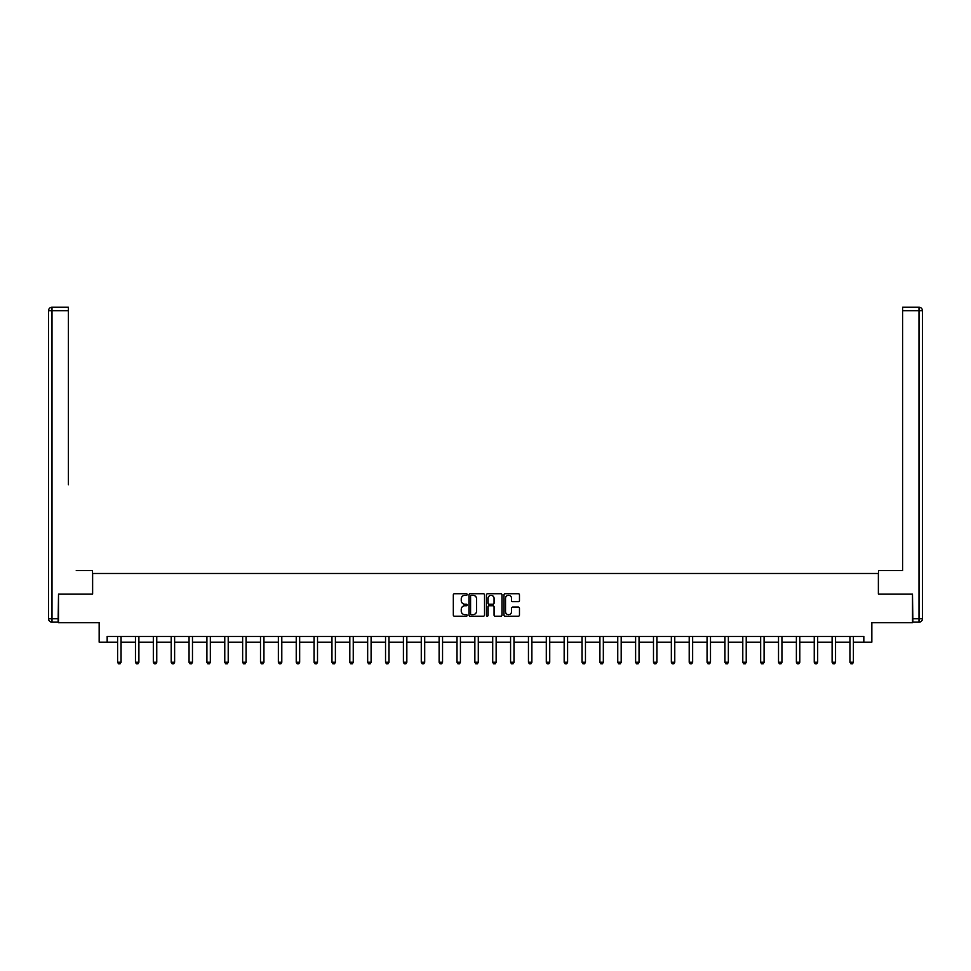 <?xml version="1.0" encoding="UTF-8"?>
<svg xmlns="http://www.w3.org/2000/svg" width="971" height="971" viewBox="0 0 971 971"><rect width="100%" height="100%" fill="white"/><g stroke="black" fill="none" stroke-linecap="round" stroke-linejoin="round"><path stroke-width="1.46" d="M467.185 594.519A0.789 0.789 0 0 0 466.396 593.73L454.452 593.73A1.129 1.129 0 0 0 453.323 594.859L453.323 615.092A1.129 1.129 0 0 0 454.452 616.209L466.396 616.209A0.789 0.789 0 0 0 467.185 615.432A0.789 0.789 0 0 0 466.396 614.643L464.842 614.643A3.593 3.593 0 0 1 461.249 611.038L461.249 609.363A3.593 3.593 0 0 1 464.842 605.758L466.396 605.758A0.789 0.789 0 0 0 467.185 604.969A0.789 0.789 0 0 0 466.396 604.193L464.842 604.193A3.593 3.593 0 0 1 461.249 600.588L461.249 598.901A3.593 3.593 0 0 1 464.842 595.308L466.396 595.308A0.789 0.789 0 0 0 467.185 594.519M518.344 601.656A1.129 1.129 0 0 0 519.473 600.539L519.473 594.859A1.129 1.129 0 0 0 518.344 593.73L505.09 593.73A1.129 1.129 0 0 0 503.961 594.859L503.961 615.092A1.129 1.129 0 0 0 505.09 616.209L518.344 616.209A1.129 1.129 0 0 0 519.473 615.092L519.473 608.234A1.129 1.129 0 0 0 518.344 607.106L512.676 607.106A1.129 1.129 0 0 0 511.547 608.234L511.547 611.633A3.01 3.01 0 0 1 508.537 614.643A3.01 3.01 0 0 1 505.539 611.633L505.539 598.318A3.01 3.01 0 0 1 508.537 595.308A3.01 3.01 0 0 1 511.547 598.318L511.547 600.539A1.129 1.129 0 0 0 512.676 601.656L518.344 601.656M107.174 642.183L107.174 636.466L863.826 636.466L863.826 642.183L871.837 642.183L871.837 622.727L912.485 622.727L912.485 594.094L878.367 594.094L878.367 573.485L92.633 573.485L92.633 594.094L58.515 594.094L58.515 622.727L99.163 622.727L99.163 642.183L117.6 642.183M484.517 594.859A1.129 1.129 0 0 0 483.388 593.73L470.134 593.73A1.129 1.129 0 0 0 469.005 594.859L469.005 615.092A1.129 1.129 0 0 0 470.134 616.209L483.388 616.209A1.129 1.129 0 0 0 484.517 615.092L484.517 594.859M487.612 593.73L500.866 593.73A1.129 1.129 0 0 1 501.995 594.859L501.995 615.092A1.129 1.129 0 0 1 500.866 616.209L495.198 616.209A1.129 1.129 0 0 1 494.069 615.092L494.069 606.887A1.129 1.129 0 0 0 492.94 605.758L489.178 605.758A1.129 1.129 0 0 0 488.061 606.887L488.061 615.432A0.789 0.789 0 0 1 487.272 616.209A0.789 0.789 0 0 1 486.483 615.432L486.483 594.859A1.129 1.129 0 0 1 487.612 593.73M121.035 642.183L135.454 642.183M138.889 642.183L153.321 642.183M156.756 642.183L171.187 642.183M174.622 642.183L189.042 642.183M192.476 642.183L206.908 642.183M210.343 642.183L224.774 642.183M228.209 642.183L242.641 642.183M246.076 642.183L260.495 642.183M263.93 642.183L278.361 642.183M281.796 642.183L296.228 642.183M299.663 642.183L314.082 642.183M317.517 642.183L331.948 642.183M335.383 642.183L349.815 642.183M353.25 642.183L367.669 642.183M371.104 642.183L385.536 642.183M388.97 642.183L403.402 642.183M406.837 642.183L421.268 642.183M424.703 642.183L439.123 642.183M442.558 642.183L456.989 642.183M460.424 642.183L474.855 642.183M478.29 642.183L492.71 642.183M496.145 642.183L510.576 642.183M514.011 642.183L528.442 642.183M531.877 642.183L546.297 642.183M549.732 642.183L564.163 642.183M567.598 642.183L582.03 642.183M585.464 642.183L599.896 642.183M603.331 642.183L617.75 642.183M621.185 642.183L635.617 642.183M639.052 642.183L653.483 642.183M656.918 642.183L671.337 642.183M674.772 642.183L689.204 642.183M692.639 642.183L707.07 642.183M710.505 642.183L724.924 642.183M728.359 642.183L742.791 642.183M746.226 642.183L760.657 642.183M764.092 642.183L778.524 642.183M781.958 642.183L796.378 642.183M799.813 642.183L814.244 642.183M817.679 642.183L832.111 642.183M835.546 642.183L849.965 642.183M853.4 642.183L863.826 642.183M471.372 595.308A0.789 0.789 0 0 0 470.583 596.097L470.583 613.854A0.789 0.789 0 0 0 471.372 614.643L472.998 614.643A3.593 3.593 0 0 0 476.591 611.038L476.591 598.901A3.593 3.593 0 0 0 472.998 595.308L471.372 595.308M494.069 598.367A3.01 3.01 0 0 0 491.059 595.369A3.01 3.01 0 0 0 488.061 598.367L488.061 603.064A1.129 1.129 0 0 0 489.178 604.193L492.94 604.193A1.129 1.129 0 0 0 494.069 603.064L494.069 598.367M121.169 636.466L121.084 636.709A1.141 1.141 0 0 0 121.035 637.061L121.035 662.246L120.173 663.739L118.45 663.739L117.6 662.246L117.6 637.061A1.141 1.141 0 0 0 117.54 636.709L117.467 636.466M117.6 662.246L121.035 662.246M92.524 594.094L92.524 570.62L76.26 570.62M68.358 310.696L51.985 310.696L51.985 307.261L68.358 307.261L68.358 484.747M51.985 622.144L51.985 618.709L48.55 618.709A3.435 3.435 0 0 0 51.985 622.144L58.163 622.144L51.985 622.144A3.435 3.435 0 0 1 48.55 618.709L48.55 310.696A3.435 3.435 0 0 1 51.985 307.261A3.435 3.435 0 0 0 48.55 310.696L51.985 310.696L51.985 618.709L58.163 618.709L58.515 594.094M58.163 618.709L58.163 622.144M894.74 570.62L902.642 570.62L902.642 307.261L919.015 307.261L902.642 307.261M878.476 594.094L878.476 570.62L902.642 570.62L902.642 484.747M912.837 622.144L912.837 618.709L919.015 618.709L919.015 622.144L912.837 622.144L919.015 622.144A3.435 3.435 0 0 0 922.45 618.709L922.45 310.696L922.45 618.709L919.015 618.709L919.015 310.696L902.642 310.696M912.837 618.709L912.485 594.094M922.45 310.696A3.435 3.435 0 0 0 919.015 307.261L919.015 310.696L922.45 310.696A3.435 3.435 0 0 0 919.015 307.261M139.023 636.466L138.95 636.709A1.141 1.141 0 0 0 138.889 637.061L138.889 662.246L138.04 663.739L136.316 663.739L135.454 662.246L135.454 637.061A1.141 1.141 0 0 0 135.406 636.709L135.321 636.466M135.454 662.246L138.889 662.246M156.889 636.466L156.816 636.709A1.141 1.141 0 0 0 156.756 637.061L156.756 662.246L155.894 663.739L154.183 663.739L153.321 662.246L153.321 637.061A1.141 1.141 0 0 0 153.272 636.709L153.187 636.466M153.321 662.246L156.756 662.246M174.756 636.466L174.671 636.709A1.141 1.141 0 0 0 174.622 637.061L174.622 662.246L173.76 663.739L172.049 663.739L171.187 662.246L171.187 637.061A1.141 1.141 0 0 0 171.127 636.709L171.054 636.466M171.187 662.246L174.622 662.246M192.61 636.466L192.537 636.709A1.141 1.141 0 0 0 192.476 637.061L192.476 662.246L191.627 663.739L189.903 663.739L189.042 662.246L189.042 637.061A1.141 1.141 0 0 0 188.993 636.709L188.92 636.466M189.042 662.246L192.476 662.246M210.476 636.466L210.404 636.709A1.141 1.141 0 0 0 210.343 637.061L210.343 662.246L209.481 663.739L207.77 663.739L206.908 662.246L206.908 637.061A1.141 1.141 0 0 0 206.859 636.709L206.774 636.466M206.908 662.246L210.343 662.246M228.343 636.466L228.258 636.709A1.141 1.141 0 0 0 228.209 637.061L228.209 662.246L227.348 663.739L225.636 663.739L224.774 662.246L224.774 637.061A1.141 1.141 0 0 0 224.714 636.709L224.641 636.466M224.774 662.246L228.209 662.246M246.209 636.466L246.124 636.709A1.141 1.141 0 0 0 246.076 637.061L246.076 662.246L245.214 663.739L243.49 663.739L242.641 662.246L242.641 637.061A1.141 1.141 0 0 0 242.58 636.709L242.507 636.466M242.641 662.246L246.076 662.246M264.063 636.466L263.991 636.709A1.141 1.141 0 0 0 263.93 637.061L263.93 662.246L263.08 663.739L261.357 663.739L260.495 662.246L260.495 637.061A1.141 1.141 0 0 0 260.446 636.709L260.362 636.466M260.495 662.246L263.93 662.246M281.93 636.466L281.845 636.709A1.141 1.141 0 0 0 281.796 637.061L281.796 662.246L280.935 663.739L279.223 663.739L278.361 662.246L278.361 637.061A1.141 1.141 0 0 0 278.313 636.709L278.228 636.466M278.361 662.246L281.796 662.246M299.796 636.466L299.711 636.709A1.141 1.141 0 0 0 299.663 637.061L299.663 662.246L298.801 663.739L297.077 663.739L296.228 662.246L296.228 637.061A1.141 1.141 0 0 0 296.167 636.709L296.094 636.466M296.228 662.246L299.663 662.246M317.651 636.466L317.578 636.709A1.141 1.141 0 0 0 317.517 637.061L317.517 662.246L316.667 663.739L314.944 663.739L314.082 662.246L314.082 637.061A1.141 1.141 0 0 0 314.034 636.709L313.949 636.466M314.082 662.246L317.517 662.246M335.517 636.466L335.444 636.709A1.141 1.141 0 0 0 335.383 637.061L335.383 662.246L334.522 663.739L332.81 663.739L331.948 662.246L331.948 637.061A1.141 1.141 0 0 0 331.9 636.709L331.815 636.466M331.948 662.246L335.383 662.246M353.383 636.466L353.298 636.709A1.141 1.141 0 0 0 353.25 637.061L353.25 662.246L352.388 663.739L350.677 663.739L349.815 662.246L349.815 637.061A1.141 1.141 0 0 0 349.754 636.709L349.681 636.466M349.815 662.246L353.25 662.246M371.238 636.466L371.165 636.709A1.141 1.141 0 0 0 371.104 637.061L371.104 662.246L370.254 663.739L368.531 663.739L367.669 662.246L367.669 637.061A1.141 1.141 0 0 0 367.621 636.709L367.548 636.466M367.669 662.246L371.104 662.246M389.104 636.466L389.031 636.709A1.141 1.141 0 0 0 388.97 637.061L388.97 662.246L388.109 663.739L386.397 663.739L385.536 662.246L385.536 637.061A1.141 1.141 0 0 0 385.487 636.709L385.402 636.466M385.536 662.246L388.97 662.246M406.97 636.466L406.885 636.709A1.141 1.141 0 0 0 406.837 637.061L406.837 662.246L405.975 663.739L404.264 663.739L403.402 662.246L403.402 637.061A1.141 1.141 0 0 0 403.341 636.709L403.268 636.466M403.402 662.246L406.837 662.246M424.837 636.466L424.752 636.709A1.141 1.141 0 0 0 424.703 637.061L424.703 662.246L423.841 663.739L422.118 663.739L421.268 662.246L421.268 637.061A1.141 1.141 0 0 0 421.208 636.709L421.135 636.466M421.268 662.246L424.703 662.246M442.691 636.466L442.618 636.709A1.141 1.141 0 0 0 442.558 637.061L442.558 662.246L441.708 663.739L439.984 663.739L439.123 662.246L439.123 637.061A1.141 1.141 0 0 0 439.074 636.709L438.989 636.466M439.123 662.246L442.558 662.246M460.557 636.466L460.472 636.709A1.141 1.141 0 0 0 460.424 637.061L460.424 662.246L459.562 663.739L457.851 663.739L456.989 662.246L456.989 637.061A1.141 1.141 0 0 0 456.94 636.709L456.856 636.466M456.989 662.246L460.424 662.246M478.424 636.466L478.339 636.709A1.141 1.141 0 0 0 478.29 637.061L478.29 662.246L477.429 663.739L475.705 663.739L474.855 662.246L474.855 637.061A1.141 1.141 0 0 0 474.795 636.709L474.722 636.466M474.855 662.246L478.29 662.246M496.278 636.466L496.205 636.709A1.141 1.141 0 0 0 496.145 637.061L496.145 662.246L495.295 663.739L493.571 663.739L492.71 662.246L492.71 637.061A1.141 1.141 0 0 0 492.661 636.709L492.576 636.466M492.71 662.246L496.145 662.246M514.145 636.466L514.06 636.709A1.141 1.141 0 0 0 514.011 637.061L514.011 662.246L513.149 663.739L511.438 663.739L510.576 662.246L510.576 637.061A1.141 1.141 0 0 0 510.528 636.709L510.443 636.466M510.576 662.246L514.011 662.246M532.011 636.466L531.926 636.709A1.141 1.141 0 0 0 531.877 637.061L531.877 662.246L531.016 663.739L529.292 663.739L528.442 662.246L528.442 637.061A1.141 1.141 0 0 0 528.382 636.709L528.309 636.466M528.442 662.246L531.877 662.246M549.865 636.466L549.792 636.709A1.141 1.141 0 0 0 549.732 637.061L549.732 662.246L548.882 663.739L547.159 663.739L546.297 662.246L546.297 637.061A1.141 1.141 0 0 0 546.248 636.709L546.163 636.466M546.297 662.246L549.732 662.246M567.732 636.466L567.659 636.709A1.141 1.141 0 0 0 567.598 637.061L567.598 662.246L566.736 663.739L565.025 663.739L564.163 662.246L564.163 637.061A1.141 1.141 0 0 0 564.115 636.709L564.03 636.466M564.163 662.246L567.598 662.246M585.598 636.466L585.513 636.709A1.141 1.141 0 0 0 585.464 637.061L585.464 662.246L584.603 663.739L582.891 663.739L582.03 662.246L582.03 637.061A1.141 1.141 0 0 0 581.969 636.709L581.896 636.466M582.03 662.246L585.464 662.246M603.452 636.466L603.379 636.709A1.141 1.141 0 0 0 603.331 637.061L603.331 662.246L602.469 663.739L600.746 663.739L599.896 662.246L599.896 637.061A1.141 1.141 0 0 0 599.835 636.709L599.762 636.466M599.896 662.246L603.331 662.246M621.319 636.466L621.246 636.709A1.141 1.141 0 0 0 621.185 637.061L621.185 662.246L620.323 663.739L618.612 663.739L617.75 662.246L617.75 637.061A1.141 1.141 0 0 0 617.702 636.709L617.617 636.466M617.75 662.246L621.185 662.246M639.185 636.466L639.1 636.709A1.141 1.141 0 0 0 639.052 637.061L639.052 662.246L638.19 663.739L636.478 663.739L635.617 662.246L635.617 637.061A1.141 1.141 0 0 0 635.556 636.709L635.483 636.466M635.617 662.246L639.052 662.246M657.051 636.466L656.966 636.709A1.141 1.141 0 0 0 656.918 637.061L656.918 662.246L656.056 663.739L654.333 663.739L653.483 662.246L653.483 637.061A1.141 1.141 0 0 0 653.422 636.709L653.349 636.466M653.483 662.246L656.918 662.246M674.906 636.466L674.833 636.709A1.141 1.141 0 0 0 674.772 637.061L674.772 662.246L673.923 663.739L672.199 663.739L671.337 662.246L671.337 637.061A1.141 1.141 0 0 0 671.289 636.709L671.204 636.466M671.337 662.246L674.772 662.246M692.772 636.466L692.687 636.709A1.141 1.141 0 0 0 692.639 637.061L692.639 662.246L691.777 663.739L690.065 663.739L689.204 662.246L689.204 637.061A1.141 1.141 0 0 0 689.155 636.709L689.07 636.466M689.204 662.246L692.639 662.246M710.638 636.466L710.554 636.709A1.141 1.141 0 0 0 710.505 637.061L710.505 662.246L709.643 663.739L707.92 663.739L707.07 662.246L707.07 637.061A1.141 1.141 0 0 0 707.009 636.709L706.937 636.466M707.07 662.246L710.505 662.246M728.493 636.466L728.42 636.709A1.141 1.141 0 0 0 728.359 637.061L728.359 662.246L727.51 663.739L725.786 663.739L724.924 662.246L724.924 637.061A1.141 1.141 0 0 0 724.876 636.709L724.791 636.466M724.924 662.246L728.359 662.246M746.359 636.466L746.286 636.709A1.141 1.141 0 0 0 746.226 637.061L746.226 662.246L745.364 663.739L743.652 663.739L742.791 662.246L742.791 637.061A1.141 1.141 0 0 0 742.742 636.709L742.657 636.466M742.791 662.246L746.226 662.246M764.226 636.466L764.141 636.709A1.141 1.141 0 0 0 764.092 637.061L764.092 662.246L763.23 663.739L761.519 663.739L760.657 662.246L760.657 637.061A1.141 1.141 0 0 0 760.596 636.709L760.524 636.466M760.657 662.246L764.092 662.246M782.08 636.466L782.007 636.709A1.141 1.141 0 0 0 781.958 637.061L781.958 662.246L781.097 663.739L779.373 663.739L778.524 662.246L778.524 637.061A1.141 1.141 0 0 0 778.463 636.709L778.39 636.466M778.524 662.246L781.958 662.246M799.946 636.466L799.873 636.709A1.141 1.141 0 0 0 799.813 637.061L799.813 662.246L798.951 663.739L797.24 663.739L796.378 662.246L796.378 637.061A1.141 1.141 0 0 0 796.329 636.709L796.244 636.466M796.378 662.246L799.813 662.246M817.813 636.466L817.728 636.709A1.141 1.141 0 0 0 817.679 637.061L817.679 662.246L816.817 663.739L815.106 663.739L814.244 662.246L814.244 637.061A1.141 1.141 0 0 0 814.183 636.709L814.111 636.466M814.244 662.246L817.679 662.246M835.679 636.466L835.594 636.709A1.141 1.141 0 0 0 835.546 637.061L835.546 662.246L834.684 663.739L832.96 663.739L832.111 662.246L832.111 637.061A1.141 1.141 0 0 0 832.05 636.709L831.977 636.466M832.111 662.246L835.546 662.246M853.533 636.466L853.46 636.709A1.141 1.141 0 0 0 853.4 637.061L853.4 662.246L852.55 663.739L850.827 663.739L849.965 662.246L849.965 637.061A1.141 1.141 0 0 0 849.916 636.709L849.831 636.466M849.965 662.246L853.4 662.246"/></g></svg>
